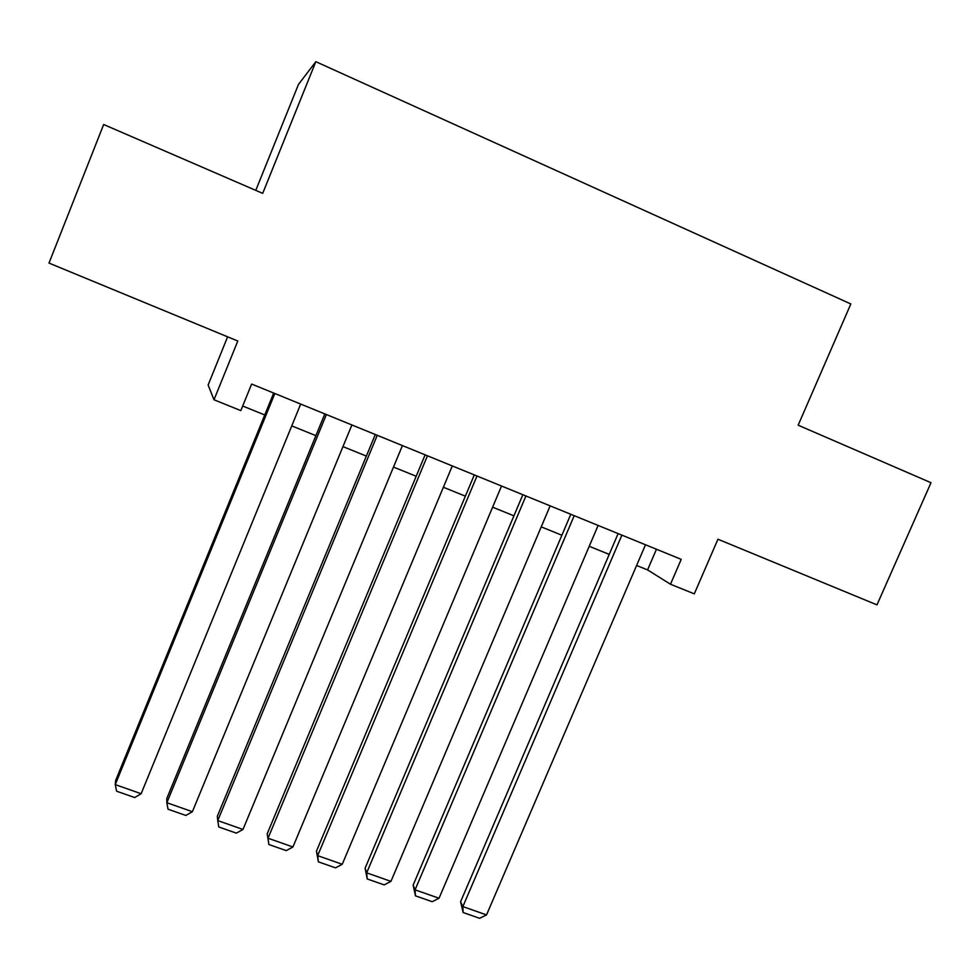 <?xml version="1.0" encoding="UTF-8"?>
<svg xmlns="http://www.w3.org/2000/svg" width="980" height="980" viewBox="0 0 980 980"><rect width="100%" height="100%" fill="white"/><g stroke="black" fill="none" stroke-linecap="round" stroke-linejoin="round"><path stroke-width="1.47" d="M227.617 336.814L208.115 385.03L213.995 399.767L240.823 410.608L251.627 384.05L681.223 559.347L670.479 584.239L694.293 593.856L717.948 539.221L876.978 604.868L931 482.711L798.161 425.198L850.836 303.959L315.829 61.691L298.483 84.403L255.78 190.365M315.829 61.691L262.701 193.366L103.66 124.509L49 263.081L237.797 341.028L213.995 399.767M636.608 565.472L647.572 569.907L670.479 584.239M242.685 406.026L264.759 414.957M291.758 425.884L315.891 435.659M342.963 446.611L366.373 456.092M393.495 467.068L416.194 476.255M443.377 487.256L465.377 496.162M492.622 507.187L513.937 515.823M541.23 526.873L561.883 535.227M589.225 546.289L609.229 554.386M656.453 549.241L647.572 569.907M645.502 544.77L486.533 914.904L462.866 906.598L460.588 901.772L463.111 912.527L462.866 906.598L621.884 535.141M618.123 533.598L460.588 901.772M486.533 914.904L479.637 918.309L463.111 912.527M598.119 525.439L439.04 898.244L415.067 889.828L413.144 885.099L415.459 895.842L415.067 889.828L574.207 515.676M570.789 514.292L413.144 885.099M439.04 898.244L432.204 901.698L415.459 895.842M550.135 505.864L390.947 881.363L366.679 872.849L365.099 868.219L367.218 878.95L366.679 872.849L525.917 495.978M522.842 494.729L365.099 868.219M390.947 881.363L384.172 884.891L367.218 878.95M501.527 486.031L342.253 864.274L317.667 855.65L316.466 851.13L318.365 861.849L317.667 855.65L476.991 476.011M474.296 474.908L316.466 851.13M342.253 864.274L335.527 867.851L318.365 861.849M452.295 465.941L292.934 846.977L268.03 838.231L267.197 833.821L268.888 844.527L268.03 838.231L427.439 455.798M425.112 454.843L267.197 833.821M292.934 846.977L286.27 850.616L268.888 844.527M402.425 445.582L242.979 829.448L217.756 820.591L217.315 816.291L375.291 434.52M377.239 435.316L217.756 820.591L218.785 826.985L236.388 833.147L242.979 829.448M351.894 424.965L192.386 811.697L166.845 802.73L166.784 798.529L324.821 413.928M326.377 414.552L166.845 802.73L168.021 809.211L185.869 815.458L192.386 811.697M300.689 404.079L141.132 793.714L115.26 784.625L115.615 780.545L273.69 393.054M274.841 393.531L115.26 784.625L116.608 791.215L134.689 797.536L141.132 793.714"/></g></svg>
